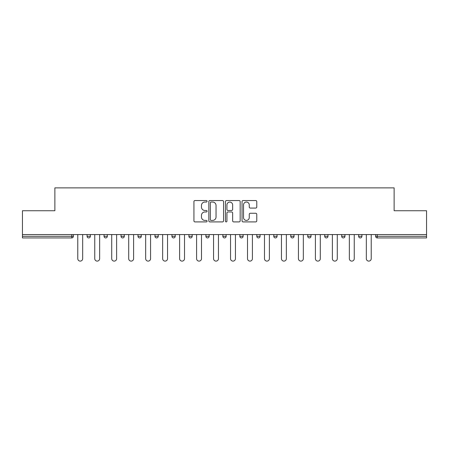 <?xml version="1.0" encoding="UTF-8"?>
<svg xmlns="http://www.w3.org/2000/svg" width="449" height="449" viewBox="0 0 449 449"><rect width="100%" height="100%" fill="white"/><g stroke="black" fill="none" stroke-linecap="round" stroke-linejoin="round"><path stroke-width="0.67" d="M207.09 201.292A0.746 0.746 0 0 0 206.344 200.546L194.995 200.546A1.066 1.066 0 0 0 193.929 201.612L193.929 220.835A1.066 1.066 0 0 0 194.995 221.907L206.344 221.907A0.746 0.746 0 0 0 207.09 221.161A0.746 0.746 0 0 0 206.344 220.408L204.873 220.408A3.418 3.418 0 0 1 201.461 216.99L201.461 215.391A3.418 3.418 0 0 1 204.873 211.973L206.344 211.973A0.746 0.746 0 0 0 207.09 211.226A0.746 0.746 0 0 0 206.344 210.48L204.873 210.48A3.418 3.418 0 0 1 201.461 207.062L201.461 205.457A3.418 3.418 0 0 1 204.873 202.039L206.344 202.039A0.746 0.746 0 0 0 207.09 201.292M255.711 208.078A1.066 1.066 0 0 0 256.777 207.006L256.777 201.612A1.066 1.066 0 0 0 255.711 200.546L243.111 200.546A1.066 1.066 0 0 0 242.039 201.612L242.039 220.835A1.066 1.066 0 0 0 243.111 221.907L255.711 221.907A1.066 1.066 0 0 0 256.777 220.835L256.777 214.325A1.066 1.066 0 0 0 255.711 213.253L250.318 213.253A1.066 1.066 0 0 0 249.251 214.325L249.251 217.552A2.857 2.857 0 0 1 246.394 220.408A2.857 2.857 0 0 1 243.538 217.552L243.538 204.896A2.857 2.857 0 0 1 246.394 202.039A2.857 2.857 0 0 1 249.251 204.896L249.251 207.006A1.066 1.066 0 0 0 250.318 208.078L255.711 208.078M22.45 234.563L22.45 210.738L54.873 210.738L54.873 187.89L394.127 187.89L394.127 210.738L426.55 210.738L426.55 234.563L22.45 234.563L22.45 236.303L71.739 236.303L71.739 234.563M223.563 201.612A1.066 1.066 0 0 0 222.496 200.546L209.896 200.546A1.066 1.066 0 0 0 208.83 201.612L208.83 220.835A1.066 1.066 0 0 0 209.896 221.907L222.496 221.907A1.066 1.066 0 0 0 223.563 220.835L223.563 201.612M226.504 200.546L239.104 200.546A1.066 1.066 0 0 1 240.17 201.612L240.17 220.835A1.066 1.066 0 0 1 239.104 221.907L233.71 221.907A1.066 1.066 0 0 1 232.644 220.835L232.644 213.039A1.066 1.066 0 0 0 231.577 211.973L227.997 211.973A1.066 1.066 0 0 0 226.93 213.039L226.93 221.161A0.746 0.746 0 0 1 226.184 221.907A0.746 0.746 0 0 1 225.437 221.161L225.437 201.612A1.066 1.066 0 0 1 226.504 200.546M71.739 237.936A1.633 1.633 0 0 0 73.372 236.303L71.739 236.303L71.739 237.936A1.633 1.633 0 0 0 73.372 236.303L73.372 234.563L73.372 236.303A1.633 1.633 0 0 1 71.739 237.936L22.45 237.936L22.45 236.303M426.55 234.563L426.55 237.936L377.261 237.936A1.633 1.633 0 0 1 375.628 236.303L375.628 234.563M87.078 234.563L87.078 236.303L87.078 234.563M88.711 237.936A1.633 1.633 0 0 1 87.078 236.303A1.633 1.633 0 0 0 88.711 237.936A1.633 1.633 0 0 0 90.344 236.303L90.344 234.563L90.344 236.303A1.633 1.633 0 0 1 88.711 237.936A1.633 1.633 0 0 1 87.078 236.303L90.344 236.303A1.633 1.633 0 0 1 88.711 237.936M104.056 234.563L104.056 236.303L104.056 234.563M107.317 234.563L107.317 236.303L107.317 234.563M121.028 234.563L121.028 236.303L121.028 234.563M124.289 234.563L124.289 236.303L124.289 234.563M138 234.563L138 236.303L138 234.563M141.267 234.563L141.267 236.303L141.267 234.563M154.972 234.563L154.972 236.303L154.972 234.563M158.239 234.563L158.239 236.303L158.239 234.563M175.211 234.563L175.211 236.303L171.95 236.303A1.633 1.633 0 0 0 173.578 237.936A1.633 1.633 0 0 1 171.95 236.303L171.95 234.563M188.922 234.563L188.922 236.303L188.922 234.563M192.183 234.563L192.183 236.303L192.183 234.563M205.895 234.563L205.895 236.303L205.895 234.563M209.161 234.563L209.161 236.303A1.633 1.633 0 0 1 207.528 237.936A1.633 1.633 0 0 1 205.895 236.303L209.161 236.303A1.633 1.633 0 0 1 207.528 237.936M222.867 234.563L222.867 236.303L222.867 234.563M226.133 234.563L226.133 236.303L226.133 234.563M239.839 234.563L239.839 236.303L239.839 234.563M243.105 234.563L243.105 236.303L243.105 234.563M256.817 234.563L256.817 236.303L256.817 234.563M260.078 234.563L260.078 236.303L260.078 234.563M273.789 234.563L273.789 236.303L273.789 234.563M277.05 234.563L277.05 236.303L277.05 234.563M290.761 234.563L290.761 236.303L290.761 234.563M294.028 234.563L294.028 236.303L294.028 234.563M311 234.563L311 236.303A1.633 1.633 0 0 1 309.367 237.936A1.633 1.633 0 0 1 307.733 236.303L307.733 234.563M327.972 234.563L327.972 236.303A1.633 1.633 0 0 1 326.339 237.936A1.633 1.633 0 0 1 324.711 236.303L324.711 234.563M344.944 234.563L344.944 236.303A1.633 1.633 0 0 1 343.317 237.936A1.633 1.633 0 0 1 341.683 236.303L341.683 234.563M361.922 234.563L361.922 236.303A1.633 1.633 0 0 1 360.289 237.936A1.633 1.633 0 0 1 358.656 236.303L358.656 234.563M105.683 237.936A1.633 1.633 0 0 1 104.056 236.303A1.633 1.633 0 0 0 105.683 237.936A1.633 1.633 0 0 0 107.317 236.303A1.633 1.633 0 0 1 105.683 237.936A1.633 1.633 0 0 1 104.056 236.303L107.317 236.303A1.633 1.633 0 0 1 105.683 237.936M122.661 237.936A1.633 1.633 0 0 1 121.028 236.303A1.633 1.633 0 0 0 122.661 237.936A1.633 1.633 0 0 0 124.289 236.303A1.633 1.633 0 0 1 122.661 237.936A1.633 1.633 0 0 1 121.028 236.303L124.289 236.303A1.633 1.633 0 0 1 122.661 237.936M139.633 237.936A1.633 1.633 0 0 1 138 236.303A1.633 1.633 0 0 0 139.633 237.936A1.633 1.633 0 0 0 141.267 236.303A1.633 1.633 0 0 1 139.633 237.936A1.633 1.633 0 0 1 138 236.303L141.267 236.303A1.633 1.633 0 0 1 139.633 237.936M156.606 237.936A1.633 1.633 0 0 1 154.972 236.303A1.633 1.633 0 0 0 156.606 237.936A1.633 1.633 0 0 0 158.239 236.303A1.633 1.633 0 0 1 156.606 237.936A1.633 1.633 0 0 1 154.972 236.303L158.239 236.303A1.633 1.633 0 0 1 156.606 237.936M173.578 237.936A1.633 1.633 0 0 0 175.211 236.303A1.633 1.633 0 0 1 173.578 237.936A1.633 1.633 0 0 1 171.95 236.303M190.556 237.936A1.633 1.633 0 0 1 188.922 236.303L192.183 236.303A1.633 1.633 0 0 1 190.556 237.936A1.633 1.633 0 0 0 192.183 236.303A1.633 1.633 0 0 1 190.556 237.936M224.5 237.936A1.633 1.633 0 0 1 222.867 236.303A1.633 1.633 0 0 0 224.5 237.936A1.633 1.633 0 0 0 226.133 236.303A1.633 1.633 0 0 1 224.5 237.936A1.633 1.633 0 0 1 222.867 236.303L226.133 236.303M241.472 237.936A1.633 1.633 0 0 1 239.839 236.303A1.633 1.633 0 0 0 241.472 237.936A1.633 1.633 0 0 0 243.105 236.303A1.633 1.633 0 0 1 241.472 237.936A1.633 1.633 0 0 1 239.839 236.303L243.105 236.303A1.633 1.633 0 0 1 241.472 237.936M258.444 237.936A1.633 1.633 0 0 1 256.817 236.303L260.078 236.303A1.633 1.633 0 0 1 258.444 237.936A1.633 1.633 0 0 0 260.078 236.303M275.422 237.936A1.633 1.633 0 0 1 273.789 236.303L277.05 236.303A1.633 1.633 0 0 1 275.422 237.936A1.633 1.633 0 0 0 277.05 236.303M292.394 237.936A1.633 1.633 0 0 1 290.761 236.303A1.633 1.633 0 0 0 292.394 237.936A1.633 1.633 0 0 0 294.028 236.303A1.633 1.633 0 0 1 292.394 237.936A1.633 1.633 0 0 1 290.761 236.303L294.028 236.303M211.069 202.039A0.746 0.746 0 0 0 210.323 202.791L210.323 219.662A0.746 0.746 0 0 0 211.069 220.408L212.618 220.408A3.418 3.418 0 0 0 216.036 216.99L216.036 205.457A3.418 3.418 0 0 0 212.618 202.039L211.069 202.039M232.644 204.952A2.857 2.857 0 0 0 229.787 202.095A2.857 2.857 0 0 0 226.93 204.952L226.93 209.408A1.066 1.066 0 0 0 227.997 210.48L231.577 210.48A1.066 1.066 0 0 0 232.644 209.408L232.644 204.952M77.778 258.663L77.778 234.563L77.778 258.663A2.447 2.447 0 0 0 80.225 261.11A2.447 2.447 0 0 0 82.672 258.663L82.672 234.563M94.75 258.663L94.75 234.563L94.75 258.663A2.447 2.447 0 0 0 97.197 261.11A2.447 2.447 0 0 0 99.644 258.663L99.644 234.563M111.722 258.663L111.722 234.563L111.722 258.663A2.447 2.447 0 0 0 114.169 261.11A2.447 2.447 0 0 0 116.622 258.663L116.622 234.563M128.7 258.663L128.7 234.563L128.7 258.663A2.447 2.447 0 0 0 131.147 261.11A2.447 2.447 0 0 0 133.594 258.663L133.594 234.563M145.672 258.663L145.672 234.563L145.672 258.663A2.447 2.447 0 0 0 148.119 261.11A2.447 2.447 0 0 0 150.567 258.663L150.567 234.563M162.645 258.663L162.645 234.563L162.645 258.663A2.447 2.447 0 0 0 165.092 261.11A2.447 2.447 0 0 0 167.539 258.663L167.539 234.563M179.617 258.663L179.617 234.563L179.617 258.663A2.447 2.447 0 0 0 182.064 261.11A2.447 2.447 0 0 0 184.517 258.663L184.517 234.563M196.589 258.663L196.589 234.563L196.589 258.663A2.447 2.447 0 0 0 199.042 261.11A2.447 2.447 0 0 0 201.489 258.663L201.489 234.563M213.567 258.663L213.567 234.563L213.567 258.663A2.447 2.447 0 0 0 216.014 261.11A2.447 2.447 0 0 0 218.461 258.663L218.461 234.563M230.539 258.663L230.539 234.563L230.539 258.663A2.447 2.447 0 0 0 232.986 261.11A2.447 2.447 0 0 0 235.433 258.663L235.433 234.563M247.511 258.663L247.511 234.563L247.511 258.663A2.447 2.447 0 0 0 249.958 261.11A2.447 2.447 0 0 0 252.411 258.663L252.411 234.563M264.483 258.663L264.483 234.563L264.483 258.663A2.447 2.447 0 0 0 266.936 261.11A2.447 2.447 0 0 0 269.383 258.663L269.383 234.563M281.461 258.663L281.461 234.563L281.461 258.663A2.447 2.447 0 0 0 283.908 261.11A2.447 2.447 0 0 0 286.355 258.663L286.355 234.563M298.433 258.663L298.433 234.563L298.433 258.663A2.447 2.447 0 0 0 300.881 261.11A2.447 2.447 0 0 0 303.328 258.663L303.328 234.563M315.406 258.663L315.406 234.563L315.406 258.663A2.447 2.447 0 0 0 317.853 261.11A2.447 2.447 0 0 0 320.3 258.663L320.3 234.563M332.378 258.663L332.378 234.563L332.378 258.663A2.447 2.447 0 0 0 334.831 261.11A2.447 2.447 0 0 0 337.278 258.663L337.278 234.563M349.356 258.663L349.356 234.563L349.356 258.663A2.447 2.447 0 0 0 351.803 261.11A2.447 2.447 0 0 0 354.25 258.663L354.25 234.563M366.328 258.663L366.328 234.563L366.328 258.663A2.447 2.447 0 0 0 368.775 261.11A2.447 2.447 0 0 0 371.222 258.663L371.222 234.563M377.261 234.563L377.261 236.303L426.55 236.303M375.628 236.303L377.261 236.303L377.261 237.936M309.367 237.936A1.633 1.633 0 0 0 311 236.303L307.733 236.303M326.339 237.936A1.633 1.633 0 0 0 327.972 236.303L324.711 236.303M343.317 237.936A1.633 1.633 0 0 0 344.944 236.303L341.683 236.303M360.289 237.936A1.633 1.633 0 0 0 361.922 236.303L358.656 236.303"/></g></svg>
